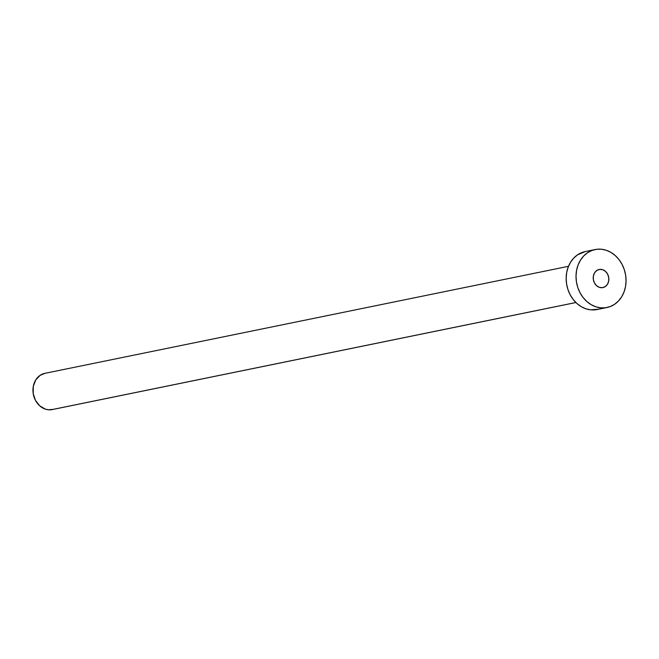 <?xml version="1.0" encoding="UTF-8"?>
<svg xmlns="http://www.w3.org/2000/svg" width="659" height="659" viewBox="0 0 659 659"><rect width="100%" height="100%" fill="white"/><g stroke="black" fill="none" stroke-linecap="round" stroke-linejoin="round"><path stroke-width="0.99" d="M599.641 269.399A9.242 7.751 -101.6 0 1 608.685 277.25A9.242 7.751 -101.6 0 1 602.886 287.588A9.242 7.751 -101.6 0 1 602.433 287.662L605.267 286.583L607.466 284.276L608.677 281.088L608.727 277.521L607.606 274.103L605.489 271.36L602.688 269.704L599.641 269.399L596.799 270.478L594.607 272.785L593.397 275.973L593.347 279.54L594.467 282.958L596.584 285.701L599.385 287.357L602.433 287.662A9.242 7.751 -101.6 0 1 593.388 279.811A9.242 7.751 -101.6 0 1 599.188 269.473A9.242 7.751 -101.6 0 1 599.641 269.399L598.734 269.58L599.641 269.399M568.495 266.31L44.878 373.34A18.485 15.503 78.4 0 0 33.288 394.024A18.485 15.503 78.4 0 0 51.377 409.725L575.875 302.514L51.377 409.725A18.485 15.503 78.4 0 0 52.283 409.568L575.9 302.539M605.506 307.753A29.581 24.811 -101.6 0 1 576.567 282.637A29.581 24.811 -101.6 0 1 595.11 249.547A29.581 24.811 -101.6 0 1 596.568 249.308A29.581 24.811 -101.6 0 1 625.506 274.424A29.581 24.811 -101.6 0 1 606.964 307.514A29.581 24.811 -101.6 0 1 605.506 307.753L595.645 309.771L605.506 307.753L600.621 307.827L595.744 306.773L591.082 304.631L586.79 301.484L583.058 297.464L580.011 292.711L577.77 287.415L576.419 281.772L576.024 276.006L576.584 270.338L578.083 264.992L580.472 260.157L583.643 256.03L587.482 252.768L591.848 250.502L596.568 249.308L601.453 249.234L606.321 250.288L610.992 252.43L615.275 255.577L619.015 259.597L622.063 264.35L624.304 269.655L625.655 275.289L626.05 281.055L625.49 286.723L623.991 292.069L621.602 296.904L618.43 301.031L614.583 304.293L610.226 306.559L605.506 307.753M595.11 249.547L585.25 251.565A29.581 24.811 78.4 0 0 566.699 284.655A29.581 24.811 78.4 0 0 595.645 309.771A29.581 24.811 78.4 0 0 597.095 309.532L606.964 307.514M598.529 309.178L590.752 309.845L585.884 308.791L581.213 306.649L576.93 303.502L573.19 299.474L570.142 294.721L567.901 289.425L566.559 283.79L566.155 278.024L566.715 272.356L568.223 267.002L570.603 262.175L573.775 258.048L577.622 254.786L585.34 251.549M53.181 409.354L48.321 409.766L45.282 409.107L39.68 405.804L35.438 400.318L33.197 393.481L33.304 386.339L35.726 379.971L40.117 375.358L44.944 373.332"/></g></svg>
